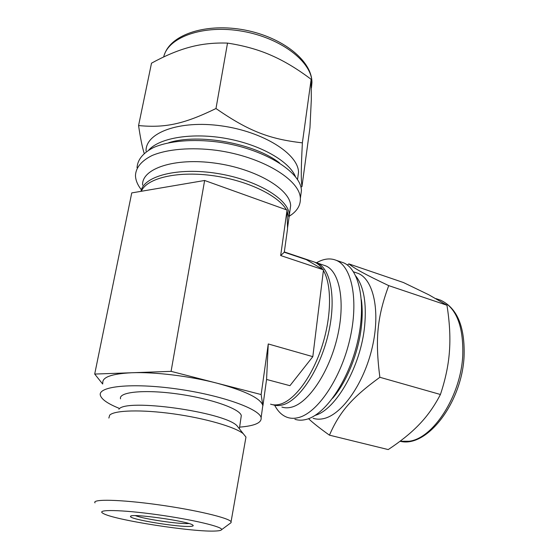 <?xml version="1.0" encoding="UTF-8"?>
<svg xmlns="http://www.w3.org/2000/svg" width="559" height="559" viewBox="0 0 559 559"><rect width="100%" height="100%" fill="white"/><g stroke="black" fill="none" stroke-linecap="round" stroke-linejoin="round"><path stroke-width="0.84" d="M348.823 263.89L403.409 282.519L428.879 294.817L446.955 305.235C449.527 321.32 450.4 335.987 449.583 349.249L449.352 352.519C448.325 365.719 445.348 379.708 440.422 394.493L379.861 377.283C374.914 338.796 377.325 316.778 388.715 285.621C364.147 273.917 355.293 268.956 348.823 263.89L347.37 265.057M446.955 305.235L388.715 285.621M308.533 418.684C313.208 423.079 320.181 428.571 329.44 435.161C339.502 412.207 351.15 398.176 379.861 377.283M440.422 394.493C434.685 405.568 427.977 415.183 420.284 423.338L418.363 425.35C410.46 433.456 400.412 441.526 388.219 449.576L329.44 435.161M294.914 419.292C298.261 420.389 301.881 420.466 305.773 419.529C324.814 415.309 348.334 381.497 357.432 342.339C366.669 303.181 359.43 268.935 343.331 262.737L341.088 261.975M138.569 125.565L151.51 63.174C164.723 55.942 176.979 50.75 188.278 47.585L191.059 46.837C202.309 43.902 214.46 42.659 227.52 43.099C243.242 45.51 257.301 49.374 269.697 54.684L272.757 56.026C285.125 61.567 297.919 69.337 311.146 79.329L311.321 99.558L309.959 127.676L301.951 186.657C301.001 179.432 300.994 169.796 302.377 142.859C269.494 139.072 248.699 131.211 215.984 108.53C183.331 124.405 164.877 128.018 138.569 125.565C140.386 137.877 142.252 147.15 144.18 153.383M311.146 79.329L302.377 142.859M227.52 43.099L215.984 108.53M300.889 187.118L301.951 186.657M300.56 196.908L301.427 190.563C301.168 171.781 263.387 148.226 217.94 142.028C192.603 138.765 168.825 140.917 153.634 147.485C143.027 152.928 137.5 159.685 137.046 167.756M274.679 405.247C277.921 411.543 282.19 415.61 287.487 417.44C290.792 418.53 294.369 418.593 298.226 417.636C317.079 413.332 340.501 379.33 349.682 340.012C359.004 300.7 351.995 266.398 336.099 260.27C330.076 257.895 323.556 258.719 316.534 262.744M281.876 407.043C284.894 408.056 288.178 408.077 291.721 407.12C308.491 402.871 329.181 372.147 337.356 337.014C345.658 301.874 339.641 271.213 325.555 265.804L323.584 265.141M272.89 404.744L273.085 404.814C276.062 405.813 279.297 405.82 282.798 404.842C299.358 400.51 319.951 369.569 328.217 334.275C336.609 298.981 330.837 268.257 316.967 262.919L314.759 262.199M313.131 418.3C316.422 419.376 319.965 419.467 323.773 418.572C342.017 414.603 364.049 383.348 372.301 347.209C380.679 311.077 373.468 279.255 357.963 273.337L355.803 272.603M289.387 216.137L291.498 214.705C297.661 210.184 300.616 204.734 300.365 198.368C300.064 179.858 262.115 156.548 216.508 150.322C191.08 147.045 167.232 149.113 152.027 155.549C141.406 160.887 135.886 167.539 135.467 175.491C135.599 180.229 137.577 185.008 141.413 189.815M289.876 211.232L290.645 205.712C290.324 189.305 256.078 168.72 215.25 163.151C174.415 157.393 141.511 168.65 142.594 185.169M288.605 220.337L289.359 214.922C288.926 199.346 256.916 179.739 217.346 173.458C177.783 167.015 143.425 176.071 141.008 191.332M297.681 178.412L298.527 172.27C298.38 154.06 263.38 131.589 221.336 125.859C179.285 119.919 145.235 132.811 146.067 151.119M188.816 523.51C179.858 524.37 143.838 519.073 135.481 515.657M190.619 526.368C178.733 527.458 128.095 519.094 130.561 516.362C130.016 513.029 187.817 521.051 192.659 524.978C193.84 525.74 193.162 526.201 190.619 526.368M215.963 530.994C194.378 532.496 112.75 519.835 102.919 513.274C95.708 509.277 121.247 509.654 157.149 514.657C193.009 519.611 223.782 527.046 221.539 529.736C221.133 530.407 219.275 530.826 215.963 530.994M95.023 502.876C91.613 498.894 120.157 499.46 157.952 504.721C195.727 509.941 229.288 517.997 231.063 521.75L231.126 522.616L230.252 523.259M108.865 418.062L109.69 415.148C114.434 410.215 141.455 409.405 173.318 413.842C205.167 418.244 235.025 426.95 243.256 433.686L245.967 437.082L245.576 439.29M118.892 409.23C125.586 398.232 223.195 411.773 236.869 425.602L243.256 433.686M120.548 398.846C118.34 391.964 144.292 389.281 177.559 393.941C210.806 398.511 240.049 408.853 241.299 415.603L239.378 428.774M241.299 415.603L240.971 417.804M118.753 408.154C107.782 403.675 101.661 399.426 100.396 395.409C97.392 386.346 131.589 382.615 176.274 388.861C220.931 395.01 259.579 408.853 261.116 417.713C261.815 422.793 254.645 425.93 239.608 427.125M287.543 228.834L287.067 210.044L204.636 180.48L131.749 192.911L94.702 374.062L131.798 372.748C154.801 371.826 189.864 376.102 217.144 383.222C245.254 390.881 260.48 398.274 262.828 405.415L261.144 394.556L268.257 343.953L312.816 356.656L323.479 269.829L306.339 259.642L284.286 252.235L287.543 228.834M322.669 269.347C320.342 265.811 317.624 263.394 314.5 262.087L284.489 252.004L280.674 255.554L287.067 210.044M268.257 343.953L266.573 379.463L265.574 386.611M102.842 383.208C101.857 377.262 111.507 373.768 131.798 372.748L171.082 371.351L261.144 394.556M288.241 222.957L288.996 217.57L287.095 211.057M286.411 209.807C278.151 195.14 245.876 179.802 211.043 175.421C176.19 170.949 146.584 178.398 141.329 191.276M262.905 405.792L266.573 379.463L289.939 385.682L312.816 356.656M102.681 384.033L94.702 374.062M270.563 404.171C273.519 405.17 276.747 405.17 280.234 404.185C294.586 400.23 312.208 376.668 321.928 346.559C331.69 316.471 331.899 284.859 323.395 270.528M314.5 262.087L312.579 261.444M280.674 255.554L323.479 269.829M171.082 371.351L204.636 180.48M436.062 298.653L440.597 300.183C457.234 308.023 465.06 326.784 464.075 356.46C461.902 402.746 426.866 448.311 400.034 441.254L409.146 441.247C433.183 438.494 460.784 396.072 462.754 355.601C463.6 325.876 456.214 307.408 440.597 300.183L438.13 299.351M315.171 415.358C336.092 409.635 361.037 365.845 364.678 325.583C366.676 302.824 363.734 286.341 355.866 276.132M332.654 398.26C346.964 381.727 358.864 351.96 361.512 325.478C362.484 316.087 362.435 307.541 361.38 299.827M311.447 87.833L311.943 82.571C312.146 62.189 281.533 38.026 242.459 31.262C203.406 24.303 168.021 37.069 163.689 56.962M295.494 176.728C289.366 161.411 260.892 144.844 226.856 138.597C192.827 132.287 159.839 137.647 148.75 150.057M279.563 162.99C255.281 143.551 198.697 133.035 168.706 142.727M343.331 262.737L336.099 260.27M325.555 265.804L316.967 262.919M357.963 273.337L353.505 271.828M301.427 190.563L300.365 198.368M289.394 215.977L291.498 214.705M290.645 205.712L289.359 214.922M311.426 86.324L311.943 82.571C312.083 60.679 282.505 37.25 244.842 30.039C207.089 22.8 171.529 33.896 164.514 54.342M298.527 172.27L297.521 179.572M130.967 516.069L130.561 516.362M221.539 529.736L231.126 522.616M231.063 521.75L245.967 437.082M261.116 417.713L262.828 405.415M287.522 228.107L288.996 217.57"/></g></svg>
